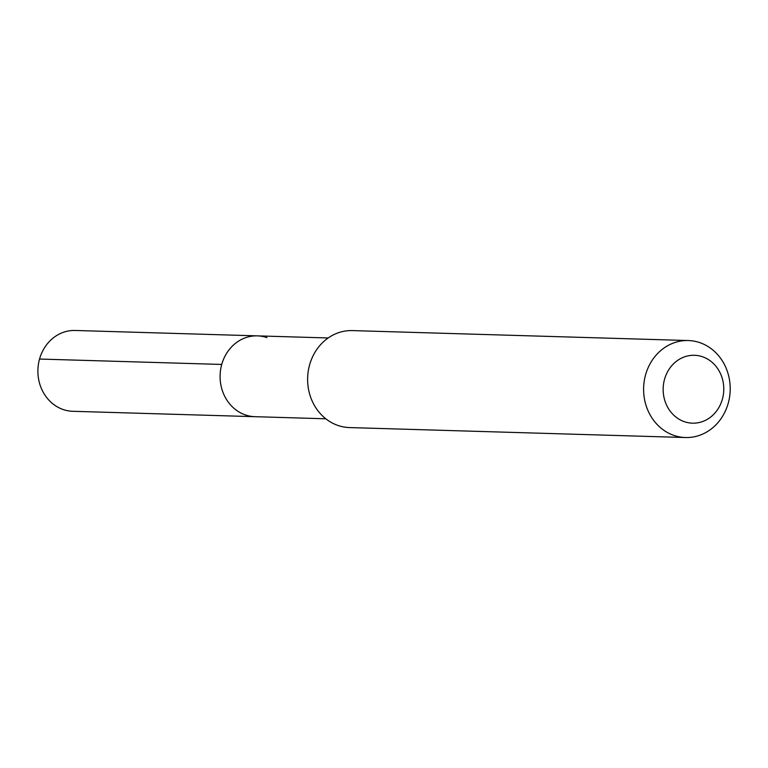 <?xml version="1.0" encoding="UTF-8"?>
<svg xmlns="http://www.w3.org/2000/svg" width="768" height="768" viewBox="0 0 768 768"><rect width="100%" height="100%" fill="white"/><g stroke="black" fill="none" stroke-linecap="round" stroke-linejoin="round"><path stroke-width="1.15" d="M328.195 337.968L75.178 330.47A40.426 36.086 91.7 0 0 38.4 364.378A40.426 36.086 91.7 0 0 63.187 409.536A40.426 36.086 91.7 0 0 72.778 411.293L254.986 416.688A40.426 36.086 -88.3 0 1 245.386 414.931A40.426 36.086 -88.3 0 1 220.598 369.773A40.426 36.086 -88.3 0 1 257.376 335.866A40.426 36.086 -88.3 0 1 266.976 337.622M257.376 335.866A40.426 36.086 91.7 0 0 220.598 369.773A40.426 36.086 91.7 0 0 245.386 414.931A40.426 36.086 91.7 0 0 254.986 416.688L325.805 418.79M688.339 340.541L352.358 330.595A48.518 43.306 91.7 0 0 308.227 371.27A48.518 43.306 91.7 0 0 337.978 425.472A48.518 43.306 91.7 0 0 349.488 427.574L685.469 437.53A48.518 43.306 -88.3 0 1 673.958 435.427A48.518 43.306 -88.3 0 1 644.208 381.226A48.518 43.306 -88.3 0 1 688.339 340.541A48.518 43.306 -88.3 0 1 699.859 342.653A48.518 43.306 -88.3 0 1 729.6 396.845A48.518 43.306 -88.3 0 1 685.469 437.53M684.403 421.699A33.955 30.307 -88.3 0 1 664.541 379.296A33.955 30.307 -88.3 0 1 702.528 356.765A33.955 30.307 -88.3 0 1 722.39 399.168A33.955 30.307 -88.3 0 1 684.403 421.699M39.542 359.05L221.741 364.445"/></g></svg>
